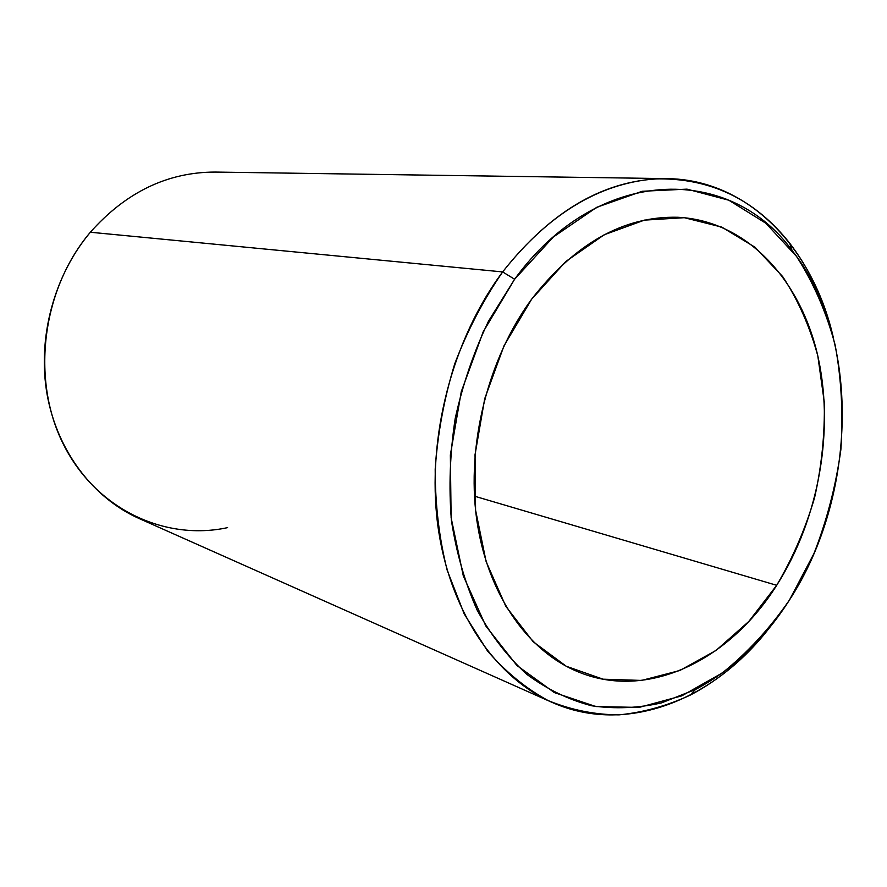 <?xml version="1.0" encoding="UTF-8"?>
<svg xmlns="http://www.w3.org/2000/svg" width="887" height="887" viewBox="0 0 887 887"><rect width="100%" height="100%" fill="white"/><g stroke="black" fill="none" stroke-linecap="round" stroke-linejoin="round"><path stroke-width="1.33" d="M776.69 585.309C729.535 660.394 647.61 700.885 577.925 671.758C527.244 650.958 486.974 593.425 476.629 518.895C466.44 444.398 488.027 358.525 531.668 299.152C575.319 243.138 624.093 215.851 677.978 217.271C745.202 220.663 798.533 276.999 816.949 352.283C835.177 427.889 819.411 518.23 776.69 585.309L474.456 496.166L776.69 585.309C792.712 558.134 805.341 528.94 814.565 497.74C821.684 465.941 824.921 434.042 824.278 402.066L817.814 355.898C809.831 326.527 798.112 300.083 782.667 276.567L754.992 247.207L721.763 227.094L684.354 217.703L644.472 220.109L604.191 234.778L565.806 261.488L531.668 299.152L504.004 345.808L484.701 398.74L475.033 454.698L475.576 510.158L486.143 561.704L505.823 606.342L533.154 641.722L566.25 666.259L603.082 679.187L641.589 680.429L679.808 670.517L716.031 650.448L748.739 621.532L776.69 585.309M551.681 702.205C625.801 735.523 712.882 700.641 769.051 628.329C746.155 657.311 719.856 679.586 690.175 695.164C667.013 705.875 643.308 712.449 619.048 714.867C594.767 714.734 571.15 709.977 548.177 700.597C525.947 688.523 505.723 671.98 487.495 650.947L464.2 613.926L447.17 570.186C439.143 538.187 435.151 504.503 435.195 469.134C437.657 433.421 444.165 398.33 454.732 363.847C467.471 330.396 483.448 299.762 502.652 271.921L514.615 279.239L488.515 321.149C473.813 351.939 462.704 384.415 455.186 418.597C449.942 453.124 448.689 487.107 451.428 520.547C456.428 553.033 465.021 582.936 477.217 610.256C491.21 635.613 507.796 657.012 526.967 674.453C547.246 689.387 568.822 699.832 591.684 705.775C614.913 709.134 638.174 708.17 661.469 702.892L695.408 689.532C732.54 669.862 763.862 640.07 789.386 600.133C857.485 495.511 861.233 337.692 792.069 250.478C729.491 163.984 597.494 165.17 514.615 279.239L553.355 236.984L596.796 207.281L642.21 191.27L686.993 189.142L728.826 200.218L765.803 223.202L796.482 256.354C813.534 282.776 826.429 312.368 835.166 345.132C841.419 379.037 843.315 413.907 840.854 449.742C835.953 485.511 826.983 520.115 813.956 553.555L789.386 600.133C769.739 628.595 747.32 652.91 722.118 673.078L681.804 695.851L639.095 707.416L595.898 706.562L554.386 692.592L516.91 665.483L485.821 626L463.302 575.874L451.117 517.742L450.352 455.031L461.262 391.71L483.193 331.849L514.615 279.239L502.652 271.921C547.844 214.554 598.481 183.554 654.573 178.941C709.533 177.455 754.571 198.854 789.674 243.171C810.075 269.77 824.588 301.026 833.192 336.938C812.592 247.728 748.207 179.507 666.946 178.62C606.608 178.52 551.836 209.62 502.652 271.921L90.352 232.239L502.652 271.921C452.17 339.599 426.647 438.012 437.624 523.907C448.778 609.857 494.247 676.714 551.681 702.205L139.082 518.507C93.468 498.184 57.566 451.683 47.233 395.136C37.077 338.579 53.785 275.702 90.352 232.239C41.9 289.284 30.712 379.314 63.354 444.199C95.851 509.293 164.86 541.247 227.604 527.632M90.352 232.239C125.987 192.124 167.654 172.067 215.341 172.067L666.946 178.62M789.674 243.171L792.069 250.478M690.175 695.164L695.408 689.532"/></g></svg>
